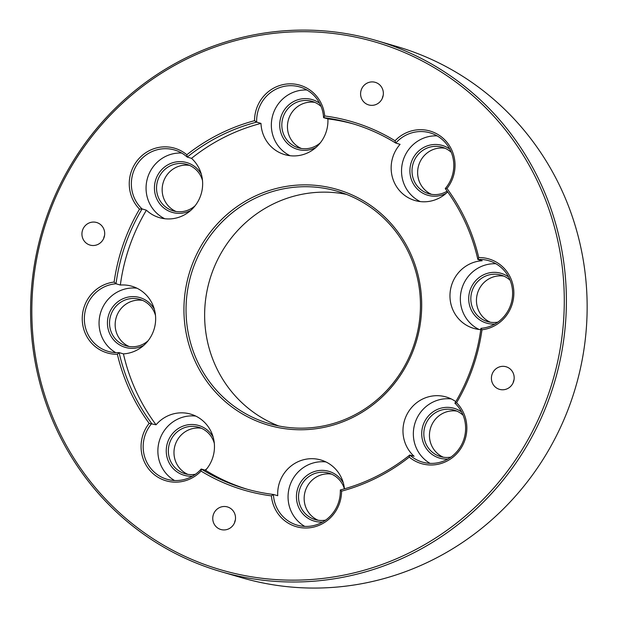 <?xml version="1.0" encoding="UTF-8"?>
<svg xmlns="http://www.w3.org/2000/svg" width="619" height="619" viewBox="0 0 619 619"><rect width="100%" height="100%" fill="white"/><g stroke="black" fill="none" stroke-linecap="round" stroke-linejoin="round"><path stroke-width="0.93" d="M324.704 115.97A191.96 185.329 106.3 0 1 395.054 140.753A36.32 35.059 106.3 0 1 443.568 138.687A36.32 35.059 106.3 0 1 446.964 188.478A191.96 185.329 106.3 0 1 478.75 257.581A36.32 35.059 106.3 0 1 513.824 291.433A36.32 35.059 106.3 0 1 481.992 329.78A191.96 185.329 106.3 0 1 456.598 402.721A36.32 35.059 106.3 0 1 457.681 452.667A36.32 35.059 106.3 0 1 409.275 457.108A191.96 185.329 106.3 0 1 341.572 491.161A36.32 35.059 106.3 0 1 308.038 527.937A36.32 35.059 106.3 0 1 271.401 495.873A191.96 185.329 106.3 0 1 201.059 471.09A36.32 35.059 106.3 0 1 152.537 473.156A36.32 35.059 106.3 0 1 149.14 423.365A191.96 185.329 106.3 0 1 117.362 354.261A36.32 35.059 106.3 0 1 82.281 320.41A36.32 35.059 106.3 0 1 114.113 282.063A191.96 185.329 106.3 0 1 139.515 209.121A36.32 35.059 106.3 0 1 138.424 159.176A36.32 35.059 106.3 0 1 186.837 154.735A191.96 185.329 106.3 0 1 254.533 120.682A36.32 35.059 106.3 0 1 288.075 83.905A36.32 35.059 106.3 0 1 324.704 115.97L323.567 117.641A190.226 183.657 106.3 0 1 351.878 123.467A190.226 183.657 106.3 0 1 395.75 143.074A34.587 33.395 106.3 0 1 430.019 132.845A34.587 33.395 106.3 0 1 445.247 188.571A190.226 183.657 106.3 0 1 477.86 259.477A34.587 33.395 106.3 0 1 488.84 260.723A34.587 33.395 106.3 0 1 512.377 297.391A34.587 33.395 106.3 0 1 480.955 328.318A190.226 183.657 106.3 0 1 454.895 403.17A34.587 33.395 106.3 0 1 461.178 445.502A34.587 33.395 106.3 0 1 422.421 462.099A34.587 33.395 106.3 0 1 409.778 455.019A190.226 183.657 106.3 0 1 340.311 489.962A34.587 33.395 106.3 0 1 297.135 525.121A34.587 33.395 106.3 0 1 276.531 507.17A34.587 33.395 106.3 0 1 273.405 494.457A190.226 183.657 106.3 0 1 245.093 488.631A190.226 183.657 106.3 0 1 201.221 469.024A34.587 33.395 106.3 0 1 166.952 479.253A34.587 33.395 106.3 0 1 146.347 461.302A34.587 33.395 106.3 0 1 151.725 423.52A190.226 183.657 106.3 0 1 119.111 352.613A34.587 33.395 106.3 0 1 108.132 351.375A34.587 33.395 106.3 0 1 87.527 333.424A34.587 33.395 106.3 0 1 116.016 283.773A190.226 183.657 106.3 0 1 142.076 208.928A34.587 33.395 106.3 0 1 134.532 198.436A34.587 33.395 106.3 0 1 139.515 161.126A34.587 33.395 106.3 0 1 174.55 149.991A34.587 33.395 106.3 0 1 187.193 157.079L191.519 158.34A190.226 183.657 106.3 0 1 260.986 123.398L256.668 122.136A34.587 33.395 106.3 0 1 299.836 86.977A34.587 33.395 106.3 0 1 323.567 117.641L327.892 118.902A190.226 183.657 106.3 0 1 354.037 124.11M186.837 154.735L187.193 157.079A190.226 183.657 106.3 0 1 256.668 122.136L254.533 120.682M114.113 282.063L116.016 283.773L120.341 285.042A190.226 183.657 106.3 0 1 146.401 210.197L142.076 208.928L139.515 209.121M149.14 423.365L156.05 424.789A190.226 183.657 106.3 0 1 123.436 353.882L119.111 352.613L117.362 354.261M247.26 489.25A190.226 183.657 106.3 0 1 205.547 470.285L201.221 469.024L201.059 471.09M271.401 495.873L273.405 494.457L277.73 495.718A34.587 33.395 106.3 0 1 320.874 459.987A34.587 33.395 106.3 0 1 344.458 488.832M409.275 457.108L409.778 455.019L414.103 456.288A34.587 33.395 106.3 0 1 406.141 445.417A34.587 33.395 106.3 0 1 411.124 408.107A34.587 33.395 106.3 0 1 446.16 396.972A34.587 33.395 106.3 0 1 455.801 401.638M478.75 257.581L477.86 259.477L482.186 260.746A34.587 33.395 106.3 0 0 453.139 310.428A34.587 33.395 106.3 0 0 473.744 328.38A34.587 33.395 106.3 0 0 480.777 329.618M539.048 184.702A274.968 265.474 106.3 0 1 275.54 579.562A274.968 265.474 106.3 0 1 79.572 153.504A274.968 265.474 106.3 0 1 539.048 184.702M492.484 383.238A11.761 11.351 -73.7 0 0 499.494 389.343A11.761 11.351 -73.7 0 0 513.693 381.242A11.761 11.351 -73.7 0 0 506.094 366.765A11.761 11.351 -73.7 0 0 494.179 370.549A11.761 11.351 -73.7 0 0 492.484 383.238M376.809 104.147A11.761 11.351 -73.7 0 0 383.331 92.556A11.761 11.351 -73.7 0 0 375.276 82.342A11.761 11.351 -73.7 0 0 361.078 90.444A11.761 11.351 -73.7 0 0 368.669 104.913A11.761 11.351 -73.7 0 0 376.809 104.147M103.621 228.604A11.761 11.351 -73.7 0 0 96.618 222.5A11.761 11.351 -73.7 0 0 82.42 230.601A11.761 11.351 -73.7 0 0 90.01 245.078A11.761 11.351 -73.7 0 0 101.926 241.294A11.761 11.351 -73.7 0 0 103.621 228.604M219.296 507.696A11.761 11.351 -73.7 0 0 212.781 519.287A11.761 11.351 -73.7 0 0 220.836 529.5A11.761 11.351 -73.7 0 0 235.034 521.399A11.761 11.351 -73.7 0 0 227.436 506.93A11.761 11.351 -73.7 0 0 219.296 507.696M540.998 184.067A276.693 267.145 106.3 0 1 501.135 482.565A276.693 267.145 106.3 0 1 220.821 571.623A276.693 267.145 106.3 0 1 42.084 231.065A276.693 267.145 106.3 0 1 376.151 40.475A276.693 267.145 106.3 0 1 540.998 184.067M376.151 40.475L396.903 46.541A276.693 267.145 106.3 0 1 561.75 190.134A276.693 267.145 106.3 0 1 521.887 488.639A276.693 267.145 106.3 0 1 241.58 577.689L220.821 571.623M409.345 254.076A121.053 116.875 106.3 0 1 391.904 384.662A121.053 116.875 106.3 0 1 269.265 423.628A121.053 116.875 106.3 0 1 191.07 274.635A121.053 116.875 106.3 0 1 337.223 191.248A121.053 116.875 106.3 0 1 409.345 254.076M346.4 194.366A121.053 116.875 -73.7 0 0 230.075 239.568A121.053 116.875 -73.7 0 0 215.737 366.239A121.053 116.875 -73.7 0 0 278.682 425.949M234.531 522.8A11.761 11.351 106.3 0 1 235.359 519.952M103.706 238.377A11.761 11.351 106.3 0 1 104.541 235.522M382.364 98.212A11.761 11.351 106.3 0 1 383.2 95.365M513.19 382.643A11.761 11.351 106.3 0 1 514.018 379.787M395.054 140.753L395.75 143.074L400.075 144.335A34.587 33.395 106.3 0 0 394.318 182.551A34.587 33.395 106.3 0 0 414.931 200.502A34.587 33.395 106.3 0 0 447.669 191.89M410.428 253.186A122.786 118.546 106.3 0 1 292.756 429.501A122.786 118.546 106.3 0 1 205.253 239.251A122.786 118.546 106.3 0 1 410.428 253.186M327.892 118.902A34.587 33.395 106.3 0 1 284.748 154.634A34.587 33.395 106.3 0 1 264.143 136.683A34.587 33.395 106.3 0 1 260.986 123.398M191.519 158.34A34.587 33.395 106.3 0 1 198.351 200.796A34.587 33.395 106.3 0 1 159.462 217.656A34.587 33.395 106.3 0 1 146.401 210.197M120.341 285.042A34.587 33.395 106.3 0 1 131.87 286.241A34.587 33.395 106.3 0 1 155.377 323.203A34.587 33.395 106.3 0 1 123.436 353.882M156.05 424.789A34.587 33.395 106.3 0 1 190.691 414.126A34.587 33.395 106.3 0 1 205.547 470.285M446.175 193.29A25.944 25.046 106.3 0 1 414.575 185.777A25.944 25.046 106.3 0 1 417.345 152.297A25.944 25.046 106.3 0 1 449.82 149.156M437.115 135.878A34.587 33.395 -73.7 0 0 404.702 185.584A34.587 33.395 -73.7 0 0 420.247 201.577M447.142 191.155A24.211 23.375 106.3 0 1 445.409 192.122A24.211 23.375 106.3 0 1 428.65 193.701A24.211 23.375 106.3 0 1 413.012 163.903A24.211 23.375 106.3 0 1 442.245 147.229A24.211 23.375 106.3 0 1 451.305 152.382M431.513 194.343A24.211 23.375 106.3 0 1 418.63 165.544A24.211 23.375 106.3 0 1 444.999 148.235M494.891 324.039A25.944 25.046 106.3 0 1 469.79 291.185A25.944 25.046 106.3 0 1 508.64 277.033M495.927 263.756A34.587 33.395 -73.7 0 0 463.515 313.469A34.587 33.395 -73.7 0 0 479.06 329.463M497.885 322.128A24.211 23.375 106.3 0 1 487.47 321.586A24.211 23.375 106.3 0 1 471.825 291.781A24.211 23.375 106.3 0 1 501.057 275.107A24.211 23.375 106.3 0 1 510.126 280.26M490.333 322.22A24.211 23.375 106.3 0 1 477.45 293.429A24.211 23.375 106.3 0 1 503.82 276.113M447.893 459.027A25.944 25.046 106.3 0 1 422.792 426.174A25.944 25.046 106.3 0 1 461.635 412.022M451.22 398.93A34.587 33.395 -73.7 0 0 419.806 413.368A34.587 33.395 -73.7 0 0 416.517 448.45A34.587 33.395 -73.7 0 0 430.035 463.368M450.887 457.108A24.211 23.375 106.3 0 1 440.465 456.567A24.211 23.375 106.3 0 1 424.827 426.77A24.211 23.375 106.3 0 1 454.06 410.095A24.211 23.375 106.3 0 1 463.128 415.248M443.336 457.209A24.211 23.375 106.3 0 1 430.453 428.41A24.211 23.375 106.3 0 1 456.814 411.101M322.607 522.041A25.944 25.046 106.3 0 1 296.942 501.893A25.944 25.046 106.3 0 1 312.641 472.204A25.944 25.046 106.3 0 1 343.313 482.897M325.934 461.944A34.587 33.395 -73.7 0 0 294.52 476.382A34.587 33.395 -73.7 0 0 291.232 511.472A34.587 33.395 -73.7 0 0 304.741 526.382M325.594 520.13A24.211 23.375 106.3 0 1 315.179 519.589A24.211 23.375 106.3 0 1 299.542 489.784A24.211 23.375 106.3 0 1 328.774 473.109A24.211 23.375 106.3 0 1 343.197 485.675A24.211 23.375 106.3 0 1 344.396 488.855M318.042 520.223A24.211 23.375 106.3 0 1 305.159 491.432A24.211 23.375 106.3 0 1 331.529 474.115M192.424 476.181A25.944 25.046 106.3 0 1 166.759 456.033A25.944 25.046 106.3 0 1 182.466 426.344A25.944 25.046 106.3 0 1 213.129 437.029M195.751 416.084A34.587 33.395 -73.7 0 0 164.337 430.514A34.587 33.395 -73.7 0 0 161.048 465.604A34.587 33.395 -73.7 0 0 174.566 480.522M195.418 474.262A24.211 23.375 106.3 0 1 184.996 473.721A24.211 23.375 106.3 0 1 169.358 443.924A24.211 23.375 106.3 0 1 198.591 427.249A24.211 23.375 106.3 0 1 213.013 439.807A24.211 23.375 106.3 0 1 214.321 443.351M206.924 468.629A24.211 23.375 106.3 0 1 205.044 470.138M187.867 474.363A24.211 23.375 106.3 0 1 174.984 445.564A24.211 23.375 106.3 0 1 201.345 428.247M143.701 345.433A25.944 25.046 106.3 0 1 110.275 334.879A25.944 25.046 106.3 0 1 120.465 300.029A25.944 25.046 106.3 0 1 154.317 309.152M136.938 288.199A34.587 33.395 -73.7 0 0 105.516 302.637A34.587 33.395 -73.7 0 0 102.228 337.726A34.587 33.395 -73.7 0 0 115.745 352.637M148.103 340.744A24.211 23.375 106.3 0 1 142.935 344.265A24.211 23.375 106.3 0 1 126.183 345.843A24.211 23.375 106.3 0 1 110.538 316.038A24.211 23.375 106.3 0 1 139.77 299.364A24.211 23.375 106.3 0 1 154.193 311.93A24.211 23.375 106.3 0 1 155.501 315.473M129.046 346.478A24.211 23.375 106.3 0 1 116.163 317.686A24.211 23.375 106.3 0 1 142.525 300.37M190.706 210.445A25.944 25.046 106.3 0 1 157.28 199.891A25.944 25.046 106.3 0 1 167.47 165.049A25.944 25.046 106.3 0 1 201.314 174.163M181.646 153.032A34.587 33.395 -73.7 0 0 149.233 202.738A34.587 33.395 -73.7 0 0 164.778 218.731M195.109 205.763A24.211 23.375 106.3 0 1 189.94 209.276A24.211 23.375 106.3 0 1 173.181 210.855A24.211 23.375 106.3 0 1 157.543 181.058A24.211 23.375 106.3 0 1 186.776 164.383A24.211 23.375 106.3 0 1 201.198 176.941A24.211 23.375 106.3 0 1 202.498 180.485M176.044 211.497A24.211 23.375 106.3 0 1 163.161 182.698A24.211 23.375 106.3 0 1 189.53 165.381M315.992 147.43A25.944 25.046 106.3 0 1 284.392 139.909A25.944 25.046 106.3 0 1 287.162 106.437A25.944 25.046 106.3 0 1 319.636 103.288M306.931 90.01A34.587 33.395 -73.7 0 0 274.519 139.724A34.587 33.395 -73.7 0 0 290.063 155.717M320.394 142.741A24.211 23.375 106.3 0 1 315.226 146.262A24.211 23.375 106.3 0 1 298.466 147.84A24.211 23.375 106.3 0 1 282.829 118.036A24.211 23.375 106.3 0 1 312.061 101.361A24.211 23.375 106.3 0 1 321.129 106.514M301.329 148.475A24.211 23.375 106.3 0 1 288.446 119.684A24.211 23.375 106.3 0 1 314.816 102.367M340.311 489.962L341.572 491.161M454.895 403.17L456.598 402.721M480.955 328.318L481.992 329.78M446.964 188.478L445.247 188.571"/></g></svg>

